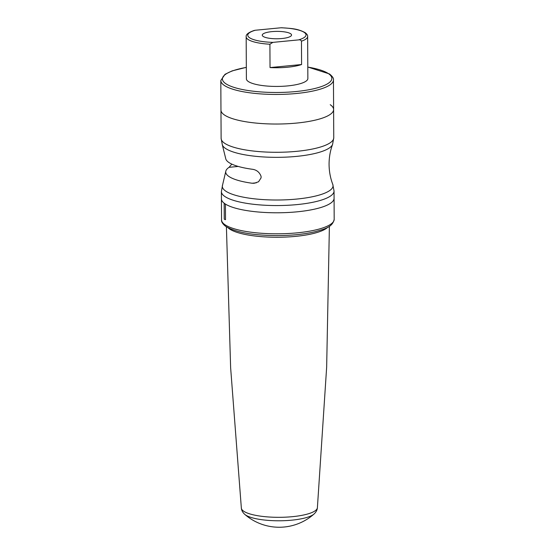 <?xml version="1.0" encoding="UTF-8"?>
<svg xmlns="http://www.w3.org/2000/svg" width="555" height="555" viewBox="0 0 555 555"><rect width="100%" height="100%" fill="white"/><g stroke="black" fill="none" stroke-linecap="round" stroke-linejoin="round"><path stroke-width="0.83" d="M225.427 204.08A56.319 14.215 -0.3 0 0 288.399 212.475A56.319 14.215 -0.3 0 0 334.075 198.274L334.186 219.294A56.319 14.215 -0.3 0 1 287.656 233.537A56.319 14.215 -0.3 0 1 224.921 224.699A56.319 14.215 -0.3 0 1 221.542 219.884L221.431 198.863A56.319 14.215 -0.3 0 0 224.248 203.262A3.219 0.812 -0.3 0 0 224.165 203.442A3.219 0.812 -0.3 0 0 225.427 204.08L225.51 219.655A3.219 0.812 -0.3 0 1 224.248 219.017L224.165 203.442M225.732 171.599L222.569 185.002A55.361 13.972 -0.3 0 0 225.649 191.059A55.361 13.972 -0.3 0 0 289.876 199.606A55.361 13.972 -0.3 0 0 332.792 184.426C330.378 178.093 329.136 171.426 329.073 164.433C329.059 157.44 330.232 150.759 332.584 144.397A55.361 13.972 179.7 0 1 284.5 157.19A55.361 13.972 179.7 0 1 225.427 148.386A55.361 13.972 179.7 0 1 222.361 144.973L225.663 158.348A51.899 13.098 -0.3 0 0 228.757 162.4A51.899 13.098 -0.3 0 0 252.039 169.226C256.438 169.726 259.449 172.092 261.072 176.317L261.079 177.871L258.54 181.776L254.183 183.275L252.116 183.24A51.899 13.098 179.7 0 1 228.826 176.414A51.899 13.098 179.7 0 1 225.732 171.599A51.899 13.098 179.7 0 1 229.062 167.319L231.83 164.12M222.361 144.973L221.119 138.362L220.966 110.112A56.319 14.215 -0.3 0 0 224.345 114.927A56.319 14.215 -0.3 0 0 287.081 123.765A56.319 14.215 -0.3 0 0 333.611 109.522L333.458 79.934A56.319 14.215 179.7 0 1 286.928 94.183A56.319 14.215 179.7 0 1 224.192 85.338A56.319 14.215 179.7 0 1 220.814 80.524L220.966 110.112A56.319 14.215 -0.3 0 0 224.345 114.927A56.319 14.215 -0.3 0 0 287.081 123.765A56.319 14.215 -0.3 0 0 333.611 109.522A56.319 14.215 -0.3 0 0 330.232 104.708M221.431 198.863A56.319 14.215 -0.3 0 0 224.81 203.678A56.319 14.215 -0.3 0 0 287.546 212.516A56.319 14.215 -0.3 0 0 334.075 198.274L334.041 191.038A56.319 14.215 179.7 0 1 287.504 205.288A56.319 14.215 179.7 0 1 224.775 196.442A56.319 14.215 179.7 0 1 221.396 191.628L221.431 198.863M263.132 36.401A14.645 3.698 -0.3 0 0 279.442 38.704A14.645 3.698 -0.3 0 0 291.541 35A14.645 3.698 -0.3 0 0 290.66 33.751A14.645 3.698 -0.3 0 0 274.35 31.448A14.645 3.698 -0.3 0 0 262.258 35.152A14.645 3.698 -0.3 0 0 263.132 36.401M246.392 78.838A30.733 7.756 -0.3 0 0 248.238 81.46A30.733 7.756 -0.3 0 0 282.467 86.289A30.733 7.756 -0.3 0 0 307.858 78.512L307.643 36.47A30.733 7.756 179.7 0 1 301.469 41.174C300.886 40.057 299.887 39.627 298.479 39.904L272.88 42.374L269.91 44.22A30.733 7.756 179.7 0 1 248.016 39.419A30.733 7.756 179.7 0 1 246.17 36.797L246.392 78.838M298.479 39.904A29.124 7.354 -0.3 0 0 304.279 32.433A29.124 7.354 -0.3 0 0 280.913 27.778L282.453 27.833M301.469 41.174L301.587 64.533A30.733 7.756 179.7 0 1 270.035 67.578L269.91 44.22M280.913 27.778L255.314 30.247A29.124 7.354 -0.3 0 0 249.521 37.719A29.124 7.354 -0.3 0 0 272.88 42.374M246.17 36.797C245.74 34.563 248.397 32.461 254.141 30.476L255.314 30.247M301.587 64.533L270.035 67.578M327.686 227.321A51.49 12.994 179.7 0 1 280.226 237.228A51.49 12.994 179.7 0 1 229.486 228.931A51.49 12.994 179.7 0 1 228.126 227.841M244.769 514.374A52.482 52.482 0 0 0 314.047 514.013A36.04 9.095 179.7 0 1 280.65 520.77A36.04 9.095 179.7 0 1 245.518 514.95A36.04 9.095 179.7 0 1 244.769 514.374C242.688 512.473 241.55 510.392 241.356 508.151A38.031 9.595 -0.3 0 0 243.624 511.169A38.031 9.595 -0.3 0 0 285.541 517.163A38.031 9.595 -0.3 0 0 317.391 507.749L326.652 367.195L329.392 226.315M221.119 138.362A56.319 14.215 -0.3 0 0 224.498 143.176A56.319 14.215 -0.3 0 0 287.226 152.021A56.319 14.215 -0.3 0 0 333.756 137.772L333.611 109.522M238.22 166.438L229.062 167.319M252.116 183.24L256.292 182.838M246.33 67.412A54.709 13.806 -0.3 0 0 225.698 83.638A54.709 13.806 -0.3 0 0 295.787 91.561A54.709 13.806 -0.3 0 0 328.56 73.711A54.709 13.806 -0.3 0 0 307.803 67.093M334.186 219.294C332.507 227.37 324.488 229.007 315.108 231.726C304.404 234.217 291.902 235.514 277.597 235.611C253.184 235.48 235.924 232.434 225.823 226.461C222.694 223.991 221.265 221.799 221.542 219.884M241.356 508.151L230.63 367.694L226.412 226.856M314.047 514.013C316.107 512.085 317.224 509.996 317.391 507.749M222.569 185.002L221.396 191.628M332.584 144.397L333.756 137.772M332.792 184.426L334.041 191.038M220.814 80.524L225.011 74.301L232.191 70.867L246.33 67.335M307.803 67.016L329.483 73.947C332.507 76.43 333.832 78.428 333.458 79.934M307.643 36.47C307.831 35.409 307.012 34.139 305.201 32.669C297.098 28.395 291.375 28.541 281.725 27.75"/></g></svg>
